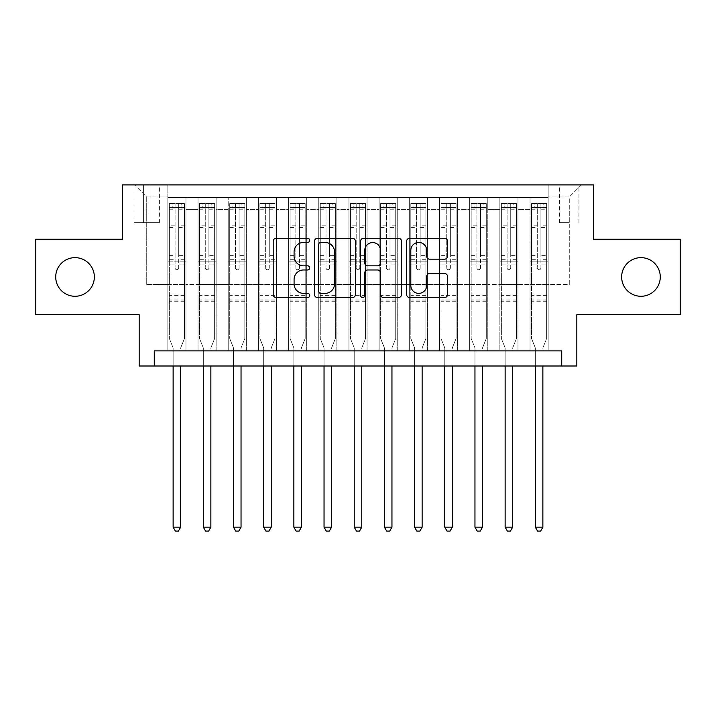 <?xml version="1.0" encoding="UTF-8"?>
<svg xmlns="http://www.w3.org/2000/svg" width="716" height="716" viewBox="0 0 716 716"><rect width="100%" height="100%" fill="white"/><g stroke="black" fill="none" stroke-linecap="round" stroke-linejoin="round"><path stroke-width="0.54" stroke-dasharray="3.58 2.69" d="M309.706 240.352A2.076 2.076 0 0 0 307.638 238.276L276.161 238.276A2.962 2.962 0 0 0 273.199 241.238L273.199 294.571A2.962 2.962 0 0 0 276.161 297.534L307.638 297.534A2.076 2.076 0 0 0 309.706 295.457A2.076 2.076 0 0 0 307.638 293.381L303.566 293.381A9.478 9.478 0 0 1 294.079 283.903L294.079 279.455A9.478 9.478 0 0 1 303.566 269.977L307.638 269.977A2.076 2.076 0 0 0 309.706 267.9A2.076 2.076 0 0 0 307.638 265.833L303.566 265.833A9.478 9.478 0 0 1 294.079 256.355L294.079 251.907A9.478 9.478 0 0 1 303.566 242.429L307.638 242.429A2.076 2.076 0 0 0 309.706 240.352M621.649 276.958A19.314 19.314 0 0 0 640.963 296.281A19.314 19.314 0 0 0 660.277 276.958A19.314 19.314 0 0 0 640.963 257.644A19.314 19.314 0 0 0 621.649 276.958M55.723 276.958A19.314 19.314 0 0 0 75.037 296.281A19.314 19.314 0 0 0 94.351 276.958A19.314 19.314 0 0 0 75.037 257.644A19.314 19.314 0 0 0 55.723 276.958M569.283 184.898L559.617 184.898L569.283 184.898M569.283 222.631L559.617 222.631L569.283 222.631M680.2 239.234L680.2 314.691L576.827 314.691L576.827 366.001L139.173 366.001L139.173 314.691L35.8 314.691L35.8 239.234L122.579 239.234L122.579 184.898L593.421 184.898L593.421 239.234L680.2 239.234M548.152 350.903L548.152 197.58L167.848 197.58L167.848 350.903L185.963 350.903L167.848 350.903L185.963 350.903L167.848 350.903L167.848 197.58L185.963 197.58L185.963 350.903L185.963 197.58L185.963 284.503L198.028 284.503L185.963 284.503L185.963 197.58L167.848 197.58L548.152 197.58L548.152 350.903L530.037 350.903L530.037 197.58L499.858 197.58L499.858 350.903L499.858 197.58L517.972 197.58L517.972 350.903L517.972 197.58L517.972 284.503L517.972 197.58L530.037 197.58L530.037 350.903L548.152 350.903L530.037 350.903L548.152 350.903L548.152 196.972L548.152 284.503L569.283 284.503L569.283 196.972L548.152 196.972L569.283 196.972L569.283 284.503L548.152 284.503L548.152 261.868L548.152 350.903M499.858 350.903L517.972 350.903L499.858 350.903L517.972 350.903L499.858 350.903L499.858 261.868L499.858 284.503L487.784 284.503L487.784 209.654L487.784 284.503L499.858 284.503L499.858 209.654L499.858 284.503L530.037 284.503L517.972 284.503L517.972 261.868L517.972 284.503L499.858 284.503L499.858 261.868L517.972 261.868L517.972 350.903L517.972 261.868L499.858 261.868L499.858 350.903M487.784 350.903L487.784 197.58L469.678 197.58L469.678 350.903L469.678 197.58L487.784 197.58L487.784 350.903L469.678 350.903L487.784 350.903L469.678 350.903L487.784 350.903L487.784 261.868L487.784 350.903M457.605 350.903L457.605 197.58L439.49 197.58L439.49 350.903L439.49 197.58L457.605 197.58L457.605 350.903L439.49 350.903L457.605 350.903L439.49 350.903L457.605 350.903L457.605 209.654L457.605 284.503L469.678 284.503L457.605 284.503L457.605 261.868L457.605 350.903M427.416 350.903L427.416 197.58L409.31 197.58L409.31 350.903L409.31 197.58L427.416 197.58L427.416 350.903L409.31 350.903L427.416 350.903L409.31 350.903L427.416 350.903L427.416 209.654L427.416 284.503L439.49 284.503L427.416 284.503L427.416 261.868L427.416 350.903M397.237 350.903L397.237 197.58L379.131 197.58L379.131 350.903L379.131 197.58L397.237 197.58L397.237 350.903L379.131 350.903L397.237 350.903L379.131 350.903L397.237 350.903L397.237 209.654L397.237 284.503L409.31 284.503L397.237 284.503L397.237 261.868L397.237 350.903M367.057 350.903L367.057 197.58L348.943 197.58L348.943 350.903L348.943 197.58L367.057 197.58L367.057 350.903L348.943 350.903L367.057 350.903L348.943 350.903L367.057 350.903L367.057 209.654L367.057 284.503L379.131 284.503L367.057 284.503L367.057 261.868L367.057 350.903M336.869 350.903L336.869 197.58L318.763 197.58L318.763 350.903L318.763 197.58L336.869 197.58L336.869 350.903L318.763 350.903L336.869 350.903L318.763 350.903L336.869 350.903L336.869 209.654L336.869 284.503L348.943 284.503L336.869 284.503L336.869 261.868L336.869 350.903M306.69 350.903L306.69 197.58L288.584 197.58L288.584 350.903L288.584 197.58L306.69 197.58L306.69 350.903L288.584 350.903L306.69 350.903L288.584 350.903L306.69 350.903L306.69 209.654L306.69 284.503L318.763 284.503L306.69 284.503L306.69 261.868L306.69 350.903M276.51 350.903L276.51 197.58L258.395 197.58L258.395 350.903L258.395 197.58L276.51 197.58L276.51 350.903L258.395 350.903L276.51 350.903L258.395 350.903L276.51 350.903L276.51 209.654L276.51 284.503L288.584 284.503L276.51 284.503L276.51 261.868L276.51 350.903M246.322 350.903L246.322 197.58L228.216 197.58L228.216 350.903L228.216 197.58L246.322 197.58L246.322 350.903L228.216 350.903L246.322 350.903L228.216 350.903L246.322 350.903L246.322 209.654L246.322 284.503L258.395 284.503L246.322 284.503L246.322 261.868L246.322 350.903M216.143 350.903L216.143 197.58L198.028 197.58L198.028 350.903L198.028 197.58L216.143 197.58L216.143 350.903L198.028 350.903L216.143 350.903L198.028 350.903L216.143 350.903L216.143 261.868L216.143 350.903M530.037 209.654L530.037 284.503L530.037 197.58L530.037 209.654L517.972 209.654L530.037 209.654M469.678 209.654L469.678 284.503L469.678 197.58L457.605 197.58L457.605 209.654L457.605 197.58L469.678 197.58L469.678 209.654L457.605 209.654L469.678 209.654M439.49 209.654L439.49 284.503L439.49 197.58L427.416 197.58L427.416 209.654L427.416 197.58L439.49 197.58L439.49 209.654L427.416 209.654L439.49 209.654M409.31 209.654L409.31 284.503L409.31 197.58L397.237 197.58L397.237 209.654L397.237 197.58L409.31 197.58L409.31 209.654L397.237 209.654L409.31 209.654M379.131 209.654L379.131 284.503L379.131 197.58L367.057 197.58L367.057 209.654L367.057 197.58L379.131 197.58L379.131 209.654L367.057 209.654L379.131 209.654M348.943 209.654L348.943 284.503L348.943 197.58L336.869 197.58L336.869 209.654L336.869 197.58L348.943 197.58L348.943 209.654L336.869 209.654L348.943 209.654M318.763 209.654L318.763 284.503L318.763 197.58L306.69 197.58L306.69 209.654L306.69 197.58L318.763 197.58L318.763 209.654L306.69 209.654L318.763 209.654M288.584 209.654L288.584 284.503L288.584 197.58L276.51 197.58L276.51 209.654L276.51 197.58L288.584 197.58L288.584 209.654L276.51 209.654L288.584 209.654M258.395 209.654L258.395 284.503L258.395 197.58L246.322 197.58L246.322 209.654L246.322 197.58L258.395 197.58L258.395 209.654L246.322 209.654L258.395 209.654M216.143 209.654L216.143 284.503L216.143 197.58L216.143 209.654L228.216 209.654L228.216 284.503L216.143 284.503L228.216 284.503L228.216 197.58L216.143 197.58L228.216 197.58L228.216 209.654L216.143 209.654M154.271 366.001L154.271 350.903L154.271 366.001L154.271 350.903L561.729 350.903L154.271 350.903L561.729 350.903L561.729 366.001M143.397 184.898L134.044 184.898L143.397 184.898L143.397 222.631L134.044 222.631L150.038 222.631L143.397 222.631L143.397 184.898M150.038 184.898L159.399 184.898L150.038 184.898L150.038 222.631L159.399 222.631L150.038 222.631L150.038 184.898M548.152 184.898L167.848 184.898L581.356 184.898L548.152 184.898L548.152 197.58L548.152 184.898M167.848 184.898L134.644 184.898L167.848 184.898L167.848 284.503L146.717 284.503L146.717 196.972L167.848 196.972L146.717 196.972L134.644 184.898L146.717 196.972L146.717 284.503L167.848 284.503L167.848 184.898M198.028 209.654L198.028 284.503L198.028 197.58L185.963 197.58L198.028 197.58L198.028 209.654L185.963 209.654L198.028 209.654M499.858 197.58L487.784 197.58L487.784 209.654L487.784 197.58L499.858 197.58L499.858 209.654L499.858 197.58M469.678 284.503L487.784 284.503L469.678 284.503L469.678 261.868L469.678 284.503M439.49 284.503L457.605 284.503L439.49 284.503L439.49 261.868L439.49 284.503M409.31 284.503L427.416 284.503L409.31 284.503L409.31 261.868L409.31 284.503M379.131 284.503L397.237 284.503L379.131 284.503L379.131 261.868L379.131 284.503M348.943 284.503L367.057 284.503L348.943 284.503L348.943 261.868L348.943 284.503M318.763 284.503L336.869 284.503L318.763 284.503L318.763 261.868L318.763 284.503M288.584 284.503L306.69 284.503L288.584 284.503L288.584 261.868L288.584 284.503M258.395 284.503L276.51 284.503L258.395 284.503L258.395 261.868L258.395 284.503M228.216 284.503L246.322 284.503L228.216 284.503L228.216 261.868L228.216 284.503M198.028 284.503L216.143 284.503L216.143 261.868L216.143 284.503L198.028 284.503L198.028 261.868L216.143 261.868L198.028 261.868L198.028 350.903L198.028 284.503M167.848 284.503L185.963 284.503L185.963 261.868L185.963 350.903L185.963 261.868L185.963 284.503L167.848 284.503L167.848 261.868L185.963 261.868L167.848 261.868L167.848 350.903L167.848 284.503M530.037 284.503L548.152 284.503L530.037 284.503L530.037 261.868L530.037 284.503M167.848 261.868L185.963 261.868L167.848 261.868M198.028 261.868L216.143 261.868L198.028 261.868M228.216 261.868L246.322 261.868L228.216 261.868L228.216 350.903L228.216 261.868L246.322 261.868L228.216 261.868M258.395 261.868L276.51 261.868L258.395 261.868L258.395 350.903L258.395 261.868L276.51 261.868L258.395 261.868M288.584 261.868L306.69 261.868L288.584 261.868L288.584 350.903L288.584 261.868L306.69 261.868L288.584 261.868M318.763 261.868L336.869 261.868L318.763 261.868L318.763 350.903L318.763 261.868L336.869 261.868L318.763 261.868M348.943 261.868L367.057 261.868L348.943 261.868L348.943 350.903L348.943 261.868L367.057 261.868L348.943 261.868M379.131 261.868L397.237 261.868L379.131 261.868L379.131 350.903L379.131 261.868L397.237 261.868L379.131 261.868M409.31 261.868L427.416 261.868L409.31 261.868L409.31 350.903L409.31 261.868L427.416 261.868L409.31 261.868M439.49 261.868L457.605 261.868L439.49 261.868L439.49 350.903L439.49 261.868L457.605 261.868L439.49 261.868M469.678 261.868L487.784 261.868L469.678 261.868L469.678 350.903L469.678 261.868L487.784 261.868L469.678 261.868M499.858 261.868L517.972 261.868L499.858 261.868M530.037 261.868L548.152 261.868L530.037 261.868L530.037 350.903L530.037 261.868L548.152 261.868L530.037 261.868M581.356 184.898L569.283 196.972L581.356 184.898M355.405 294.571L355.405 241.238A2.962 2.962 0 0 0 352.442 238.276L317.483 238.276A2.962 2.962 0 0 0 314.521 241.238L314.521 294.571A2.962 2.962 0 0 0 317.483 297.534L352.442 297.534A2.962 2.962 0 0 0 355.405 294.571M320.741 242.429A2.076 2.076 0 0 0 318.674 244.496L318.674 291.314A2.076 2.076 0 0 0 320.741 293.381L325.037 293.381A9.478 9.478 0 0 0 334.524 283.903L334.524 251.907A9.478 9.478 0 0 0 325.037 242.429L320.741 242.429M363.558 238.276L398.517 238.276A2.962 2.962 0 0 1 401.479 241.238L401.479 294.571A2.962 2.962 0 0 1 398.517 297.534L383.552 297.534A2.962 2.962 0 0 1 380.59 294.571L380.59 272.939A2.962 2.962 0 0 0 377.627 269.977L367.702 269.977A2.962 2.962 0 0 0 364.739 272.939L364.739 295.457A2.076 2.076 0 0 1 362.663 297.534A2.076 2.076 0 0 1 360.595 295.457L360.595 241.238A2.962 2.962 0 0 1 363.558 238.276M380.59 250.502A7.921 7.921 0 0 0 372.669 242.572A7.921 7.921 0 0 0 364.739 250.502L364.739 262.87A2.962 2.962 0 0 0 367.702 265.833L377.627 265.833A2.962 2.962 0 0 0 380.59 262.87L380.59 250.502M429.618 259.165L444.582 259.165A2.962 2.962 0 0 0 447.545 256.203L447.545 241.238A2.962 2.962 0 0 0 444.582 238.276L409.624 238.276A2.962 2.962 0 0 0 406.661 241.238L406.661 294.571A2.962 2.962 0 0 0 409.624 297.534L444.582 297.534A2.962 2.962 0 0 0 447.545 294.571L447.545 276.492A2.962 2.962 0 0 0 444.582 273.53L429.618 273.53A2.962 2.962 0 0 0 426.655 276.492L426.655 285.46A7.921 7.921 0 0 1 418.735 293.381A7.921 7.921 0 0 1 410.805 285.46L410.805 250.349A7.921 7.921 0 0 1 418.735 242.429A7.921 7.921 0 0 1 426.655 250.349L426.655 256.203A2.962 2.962 0 0 0 429.618 259.165M175.089 267.9A1.808 1.808 0 0 0 176.906 269.717A1.808 1.808 0 0 1 175.089 267.9L175.089 264.875L175.089 267.9M184.37 203.613L181.434 203.613L181.434 207.542L184.451 207.542L184.451 203.621L169.361 203.621L169.361 338.534L169.361 264.875L175.089 264.875L175.089 259.299L169.361 259.299M169.361 203.621L169.361 264.875L175.089 264.875L175.089 208.329C176.297 207.282 177.505 207.282 178.714 208.329L178.714 255.37L184.451 255.37L184.451 338.534L184.451 264.875L178.714 264.875L178.714 267.9A1.808 1.808 0 0 1 176.906 269.717A1.808 1.808 0 0 0 178.714 267.9L178.714 255.37M184.451 207.542L184.451 255.37M184.451 203.621L184.451 264.875L178.714 264.875L178.714 203.988L175.089 203.988L175.089 259.299M181.434 203.613L169.432 203.613M181.434 207.542L172.377 207.542L172.377 203.613M169.361 207.542L184.37 207.542M169.432 207.542L172.377 207.542M180.897 347.367L184.451 338.534L180.897 347.367A3.016 3.016 0 0 0 180.674 348.495A3.016 3.016 0 0 1 180.897 347.367M173.129 366.001L173.129 348.495A3.016 3.016 0 0 0 172.914 347.367L169.361 338.534L172.914 347.367A3.016 3.016 0 0 1 173.129 348.495L173.129 527.173L180.674 527.173L180.674 366.001M184.451 301.713L169.361 301.713M173.129 527.173L175.393 531.102L178.409 531.102L180.674 527.173M175.089 208.329L175.089 203.988M178.714 208.329L178.714 203.988M205.277 267.9A1.808 1.808 0 0 0 207.085 269.717A1.808 1.808 0 0 1 205.277 267.9L205.277 264.875L205.277 267.9M214.558 203.613L211.614 203.613L211.614 207.542L214.63 207.542L214.63 203.621L199.54 203.621L199.54 338.534L199.54 264.875L205.277 264.875L205.277 259.299L199.54 259.299M199.54 203.621L199.54 264.875L205.277 264.875L205.277 208.329C206.476 207.282 207.685 207.282 208.902 208.329L208.902 255.37L214.63 255.37L214.63 338.534L214.63 264.875L208.902 264.875L208.902 267.9A1.808 1.808 0 0 1 207.085 269.717A1.808 1.808 0 0 0 208.902 267.9L208.902 255.37M214.63 207.542L214.63 255.37M214.63 203.621L214.63 264.875L208.902 264.875L208.902 203.988L205.277 203.988L205.277 259.299M211.614 203.613L199.621 203.613M211.614 207.542L202.556 207.542L202.556 203.613M199.54 207.542L214.558 207.542M199.621 207.542L202.556 207.542M211.077 347.367L214.63 338.534L211.077 347.367A3.016 3.016 0 0 0 210.862 348.495A3.016 3.016 0 0 1 211.077 347.367M203.317 366.001L203.317 348.495A3.016 3.016 0 0 0 203.093 347.367L199.54 338.534L203.093 347.367A3.016 3.016 0 0 1 203.317 348.495L203.317 527.173L210.862 527.173L210.862 366.001M214.63 301.713L199.54 301.713M203.317 527.173L205.582 531.102L208.598 531.102L210.862 527.173M205.277 208.329L205.277 203.988M208.902 208.329L208.902 203.988M235.457 267.9A1.808 1.808 0 0 0 237.273 269.717A1.808 1.808 0 0 1 235.457 267.9L235.457 264.875L235.457 267.9M244.738 203.613L241.793 203.613L241.793 207.542L244.818 207.542L244.818 203.621L229.72 203.621L229.72 338.534L229.72 264.875L235.457 264.875L235.457 259.299L229.72 259.299M229.72 203.621L229.72 264.875L235.457 264.875L235.457 208.329C236.665 207.282 237.873 207.282 239.081 208.329L239.081 255.37L244.818 255.37L244.818 338.534L244.818 264.875L239.081 264.875L239.081 267.9A1.808 1.808 0 0 1 237.273 269.717A1.808 1.808 0 0 0 239.081 267.9L239.081 255.37M244.818 207.542L244.818 255.37M244.818 203.621L244.818 264.875L239.081 264.875L239.081 203.988L235.457 203.988L235.457 259.299M241.793 203.613L229.8 203.613M241.793 207.542L232.745 207.542L232.745 203.613M229.72 207.542L244.738 207.542M229.8 207.542L232.745 207.542M241.256 347.367L244.818 338.534L241.256 347.367A3.016 3.016 0 0 0 241.041 348.495A3.016 3.016 0 0 1 241.256 347.367M233.497 366.001L233.497 348.495A3.016 3.016 0 0 0 233.282 347.367L229.72 338.534L233.282 347.367A3.016 3.016 0 0 1 233.497 348.495L233.497 527.173L241.041 527.173L241.041 366.001M244.818 301.713L229.72 301.713M233.497 527.173L235.761 531.102L238.777 531.102L241.041 527.173M235.457 208.329L235.457 203.988M239.081 208.329L239.081 203.988M265.645 267.9A1.808 1.808 0 0 0 267.453 269.717A1.808 1.808 0 0 1 265.645 267.9L265.645 264.875L265.645 267.9M274.926 203.613L271.982 203.613L271.982 207.542L274.998 207.542L274.998 203.621L259.908 203.621L259.908 338.534L259.908 264.875L265.645 264.875L265.645 259.299L259.908 259.299M259.908 203.621L259.908 264.875L265.645 264.875L265.645 208.329C266.844 207.282 268.053 207.282 269.261 208.329L269.261 255.37L274.998 255.37L274.998 338.534L274.998 264.875L269.261 264.875L269.261 267.9A1.808 1.808 0 0 1 267.453 269.717A1.808 1.808 0 0 0 269.261 267.9L269.261 255.37M274.998 207.542L274.998 255.37M274.998 203.621L274.998 264.875L269.261 264.875L269.261 203.988L265.645 203.988L265.645 259.299M271.982 203.613L259.98 203.613M271.982 207.542L262.924 207.542L262.924 203.613M259.908 207.542L274.926 207.542M259.98 207.542L262.924 207.542M271.445 347.367L274.998 338.534L271.445 347.367A3.016 3.016 0 0 0 271.221 348.495A3.016 3.016 0 0 1 271.445 347.367M263.676 366.001L263.676 348.495A3.016 3.016 0 0 0 263.461 347.367L259.908 338.534L263.461 347.367A3.016 3.016 0 0 1 263.676 348.495L263.676 527.173L271.221 527.173L271.221 366.001M274.998 301.713L259.908 301.713M263.676 527.173L265.94 531.102L268.965 531.102L271.221 527.173M265.645 208.329L265.645 203.988M269.261 208.329L269.261 203.988M295.824 267.9A1.808 1.808 0 0 0 297.632 269.717A1.808 1.808 0 0 1 295.824 267.9L295.824 264.875L295.824 267.9M305.106 203.613L302.161 203.613L302.161 207.542L305.177 207.542L305.177 203.621L290.087 203.621L290.087 338.534L290.087 264.875L295.824 264.875L295.824 259.299L290.087 259.299M290.087 203.621L290.087 264.875L295.824 264.875L295.824 208.329C297.024 207.282 298.232 207.282 299.449 208.329L299.449 255.37L305.177 255.37L305.177 338.534L305.177 264.875L299.449 264.875L299.449 267.9A1.808 1.808 0 0 1 297.632 269.717A1.808 1.808 0 0 0 299.449 267.9L299.449 255.37M305.177 207.542L305.177 255.37M305.177 203.621L305.177 264.875L299.449 264.875L299.449 203.988L295.824 203.988L295.824 259.299M302.161 203.613L290.168 203.613M302.161 207.542L293.104 207.542L293.104 203.613M290.087 207.542L305.106 207.542M290.168 207.542L293.104 207.542M301.624 347.367L305.177 338.534L301.624 347.367A3.016 3.016 0 0 0 301.409 348.495A3.016 3.016 0 0 1 301.624 347.367M293.864 366.001L293.864 348.495A3.016 3.016 0 0 0 293.641 347.367L290.087 338.534L293.641 347.367A3.016 3.016 0 0 1 293.864 348.495L293.864 527.173L301.409 527.173L301.409 366.001M305.177 301.713L290.087 301.713M293.864 527.173L296.129 531.102L299.145 531.102L301.409 527.173M295.824 208.329L295.824 203.988M299.449 208.329L299.449 203.988M326.004 267.9A1.808 1.808 0 0 0 327.821 269.717A1.808 1.808 0 0 1 326.004 267.9L326.004 264.875L326.004 267.9M335.285 203.613L332.34 203.613L332.34 207.542L335.365 207.542L335.365 203.621L320.276 203.621L320.276 338.534L320.276 264.875L326.004 264.875L326.004 259.299L320.276 259.299M320.276 203.621L320.276 264.875L326.004 264.875L326.004 208.329C327.212 207.282 328.42 207.282 329.629 208.329L329.629 255.37L335.365 255.37L335.365 338.534L335.365 264.875L329.629 264.875L329.629 267.9A1.808 1.808 0 0 1 327.821 269.717A1.808 1.808 0 0 0 329.629 267.9L329.629 255.37M335.365 207.542L335.365 255.37M335.365 203.621L335.365 264.875L329.629 264.875L329.629 203.988L326.004 203.988L326.004 259.299M332.34 203.613L320.347 203.613M332.34 207.542L323.292 207.542L323.292 203.613M320.276 207.542L335.285 207.542M320.347 207.542L323.292 207.542M331.812 347.367L335.365 338.534L331.812 347.367A3.016 3.016 0 0 0 331.589 348.495A3.016 3.016 0 0 1 331.812 347.367M324.044 366.001L324.044 348.495A3.016 3.016 0 0 0 323.829 347.367L320.276 338.534L323.829 347.367A3.016 3.016 0 0 1 324.044 348.495L324.044 527.173L331.589 527.173L331.589 366.001M335.365 301.713L320.276 301.713M324.044 527.173L326.308 531.102L329.324 531.102L331.589 527.173M326.004 208.329L326.004 203.988M329.629 208.329L329.629 203.988M356.192 267.9A1.808 1.808 0 0 0 358 269.717A1.808 1.808 0 0 1 356.192 267.9L356.192 264.875L356.192 267.9M365.473 203.613L362.529 203.613L362.529 207.542L365.545 207.542L365.545 203.621L350.455 203.621L350.455 338.534L350.455 264.875L356.192 264.875L356.192 259.299L350.455 259.299M350.455 203.621L350.455 264.875L356.192 264.875L356.192 208.329C357.391 207.282 358.6 207.282 359.808 208.329L359.808 255.37L365.545 255.37L365.545 338.534L365.545 264.875L359.808 264.875L359.808 267.9A1.808 1.808 0 0 1 358 269.717A1.808 1.808 0 0 0 359.808 267.9L359.808 255.37M365.545 207.542L365.545 255.37M365.545 203.621L365.545 264.875L359.808 264.875L359.808 203.988L356.192 203.988L356.192 259.299M362.529 203.613L350.527 203.613M362.529 207.542L353.471 207.542L353.471 203.613M350.455 207.542L365.473 207.542M350.527 207.542L353.471 207.542M361.992 347.367L365.545 338.534L361.992 347.367A3.016 3.016 0 0 0 361.777 348.495A3.016 3.016 0 0 1 361.992 347.367M354.223 366.001L354.223 348.495A3.016 3.016 0 0 0 354.008 347.367L350.455 338.534L354.008 347.367A3.016 3.016 0 0 1 354.223 348.495L354.223 527.173L361.777 527.173L361.777 366.001M365.545 301.713L350.455 301.713M354.223 527.173L356.487 531.102L359.513 531.102L361.777 527.173M356.192 208.329L356.192 203.988M359.808 208.329L359.808 203.988M386.371 267.9A1.808 1.808 0 0 0 388.179 269.717A1.808 1.808 0 0 1 386.371 267.9L386.371 264.875L386.371 267.9M395.653 203.613L392.708 203.613L392.708 207.542L395.724 207.542L395.724 203.621L380.635 203.621L380.635 338.534L380.635 264.875L386.371 264.875L386.371 259.299L380.635 259.299M380.635 203.621L380.635 264.875L386.371 264.875L386.371 208.329C387.58 207.282 388.779 207.282 389.996 208.329L389.996 255.37L395.724 255.37L395.724 338.534L395.724 264.875L389.996 264.875L389.996 267.9A1.808 1.808 0 0 1 388.179 269.717A1.808 1.808 0 0 0 389.996 267.9L389.996 255.37M395.724 207.542L395.724 255.37M395.724 203.621L395.724 264.875L389.996 264.875L389.996 203.988L386.371 203.988L386.371 259.299M392.708 203.613L380.715 203.613M392.708 207.542L383.66 207.542L383.66 203.613M380.635 207.542L395.653 207.542M380.715 207.542L383.66 207.542M392.171 347.367L395.724 338.534L392.171 347.367A3.016 3.016 0 0 0 391.956 348.495A3.016 3.016 0 0 1 392.171 347.367M384.411 366.001L384.411 348.495A3.016 3.016 0 0 0 384.188 347.367L380.635 338.534L384.188 347.367A3.016 3.016 0 0 1 384.411 348.495L384.411 527.173L391.956 527.173L391.956 366.001M395.724 301.713L380.635 301.713M384.411 527.173L386.676 531.102L389.692 531.102L391.956 527.173M386.371 208.329L386.371 203.988M389.996 208.329L389.996 203.988M416.551 267.9A1.808 1.808 0 0 0 418.368 269.717A1.808 1.808 0 0 1 416.551 267.9L416.551 264.875L416.551 267.9M425.832 203.613L422.896 203.613L422.896 207.542L425.913 207.542L425.913 203.621L410.823 203.621L410.823 338.534L410.823 264.875L416.551 264.875L416.551 259.299L410.823 259.299M410.823 203.621L410.823 264.875L416.551 264.875L416.551 208.329C417.759 207.282 418.967 207.282 420.176 208.329L420.176 255.37L425.913 255.37L425.913 338.534L425.913 264.875L420.176 264.875L420.176 267.9A1.808 1.808 0 0 1 418.368 269.717A1.808 1.808 0 0 0 420.176 267.9L420.176 255.37M425.913 207.542L425.913 255.37M425.913 203.621L425.913 264.875L420.176 264.875L420.176 203.988L416.551 203.988L416.551 259.299M422.896 203.613L410.895 203.613M422.896 207.542L413.839 207.542L413.839 203.613M410.823 207.542L425.832 207.542M410.895 207.542L413.839 207.542M422.359 347.367L425.913 338.534L422.359 347.367A3.016 3.016 0 0 0 422.136 348.495A3.016 3.016 0 0 1 422.359 347.367M414.591 366.001L414.591 348.495A3.016 3.016 0 0 0 414.376 347.367L410.823 338.534L414.376 347.367A3.016 3.016 0 0 1 414.591 348.495L414.591 527.173L422.136 527.173L422.136 366.001M425.913 301.713L410.823 301.713M414.591 527.173L416.855 531.102L419.871 531.102L422.136 527.173M416.551 208.329L416.551 203.988M420.176 208.329L420.176 203.988M446.739 267.9A1.808 1.808 0 0 0 448.547 269.717A1.808 1.808 0 0 1 446.739 267.9L446.739 264.875L446.739 267.9M456.02 203.613L453.076 203.613L453.076 207.542L456.092 207.542L456.092 203.621L441.002 203.621L441.002 338.534L441.002 264.875L446.739 264.875L446.739 259.299L441.002 259.299M441.002 203.621L441.002 264.875L446.739 264.875L446.739 208.329C447.939 207.282 449.147 207.282 450.355 208.329L450.355 255.37L456.092 255.37L456.092 338.534L456.092 264.875L450.355 264.875L450.355 267.9A1.808 1.808 0 0 1 448.547 269.717A1.808 1.808 0 0 0 450.355 267.9L450.355 255.37M456.092 207.542L456.092 255.37M456.092 203.621L456.092 264.875L450.355 264.875L450.355 203.988L446.739 203.988L446.739 259.299M453.076 203.613L441.074 203.613M453.076 207.542L444.018 207.542L444.018 203.613M441.002 207.542L456.02 207.542M441.074 207.542L444.018 207.542M452.539 347.367L456.092 338.534L452.539 347.367A3.016 3.016 0 0 0 452.324 348.495A3.016 3.016 0 0 1 452.539 347.367M444.779 366.001L444.779 348.495A3.016 3.016 0 0 0 444.555 347.367L441.002 338.534L444.555 347.367A3.016 3.016 0 0 1 444.779 348.495L444.779 527.173L452.324 527.173L452.324 366.001M456.092 301.713L441.002 301.713M444.779 527.173L447.035 531.102L450.06 531.102L452.324 527.173M446.739 208.329L446.739 203.988M450.355 208.329L450.355 203.988M476.919 267.9A1.808 1.808 0 0 0 478.727 269.717A1.808 1.808 0 0 1 476.919 267.9L476.919 264.875L476.919 267.9M486.2 203.613L483.255 203.613L483.255 207.542L486.28 207.542L486.28 203.621L471.182 203.621L471.182 338.534L471.182 264.875L476.919 264.875L476.919 259.299L471.182 259.299M471.182 203.621L471.182 264.875L476.919 264.875L476.919 208.329C478.127 207.282 479.335 207.282 480.543 208.329L480.543 255.37L486.28 255.37L486.28 338.534L486.28 264.875L480.543 264.875L480.543 267.9A1.808 1.808 0 0 1 478.727 269.717A1.808 1.808 0 0 0 480.543 267.9L480.543 255.37M486.28 207.542L486.28 255.37M486.28 203.621L486.28 264.875L480.543 264.875L480.543 203.988L476.919 203.988L476.919 259.299M483.255 203.613L471.262 203.613M483.255 207.542L474.207 207.542L474.207 203.613M471.182 207.542L486.2 207.542M471.262 207.542L474.207 207.542M482.718 347.367L486.28 338.534L482.718 347.367A3.016 3.016 0 0 0 482.503 348.495A3.016 3.016 0 0 1 482.718 347.367M474.959 366.001L474.959 348.495A3.016 3.016 0 0 0 474.744 347.367L471.182 338.534L474.744 347.367A3.016 3.016 0 0 1 474.959 348.495L474.959 527.173L482.503 527.173L482.503 366.001M486.28 301.713L471.182 301.713M474.959 527.173L477.223 531.102L480.239 531.102L482.503 527.173M476.919 208.329L476.919 203.988M480.543 208.329L480.543 203.988M507.098 267.9A1.808 1.808 0 0 0 508.915 269.717A1.808 1.808 0 0 1 507.098 267.9L507.098 264.875L507.098 267.9M516.379 203.613L513.444 203.613L513.444 207.542L516.46 207.542L516.46 203.621L501.37 203.621L501.37 338.534L501.37 264.875L507.098 264.875L507.098 259.299L501.37 259.299M501.37 203.621L501.37 264.875L507.098 264.875L507.098 208.329C508.306 207.282 509.515 207.282 510.723 208.329L510.723 255.37L516.46 255.37L516.46 338.534L516.46 264.875L510.723 264.875L510.723 267.9A1.808 1.808 0 0 1 508.915 269.717A1.808 1.808 0 0 0 510.723 267.9L510.723 255.37M516.46 207.542L516.46 255.37M516.46 203.621L516.46 264.875L510.723 264.875L510.723 203.988L507.098 203.988L507.098 259.299M513.444 203.613L501.442 203.613M513.444 207.542L504.386 207.542L504.386 203.613M501.37 207.542L516.379 207.542M501.442 207.542L504.386 207.542M512.907 347.367L516.46 338.534L512.907 347.367A3.016 3.016 0 0 0 512.683 348.495A3.016 3.016 0 0 1 512.907 347.367M505.138 366.001L505.138 348.495A3.016 3.016 0 0 0 504.923 347.367L501.37 338.534L504.923 347.367A3.016 3.016 0 0 1 505.138 348.495L505.138 527.173L512.683 527.173L512.683 366.001M516.46 301.713L501.37 301.713M505.138 527.173L507.402 531.102L510.418 531.102L512.683 527.173M507.098 208.329L507.098 203.988M510.723 208.329L510.723 203.988M537.286 267.9A1.808 1.808 0 0 0 539.094 269.717A1.808 1.808 0 0 1 537.286 267.9L537.286 264.875L537.286 267.9M546.568 203.613L543.623 203.613L543.623 207.542L546.639 207.542L546.639 203.621L531.549 203.621L531.549 338.534L531.549 264.875L537.286 264.875L537.286 259.299L531.549 259.299M531.549 203.621L531.549 264.875L537.286 264.875L537.286 208.329C538.486 207.282 539.694 207.282 540.911 208.329L540.911 255.37L546.639 255.37L546.639 338.534L546.639 264.875L540.911 264.875L540.911 267.9A1.808 1.808 0 0 1 539.094 269.717A1.808 1.808 0 0 0 540.911 267.9L540.911 255.37M546.639 207.542L546.639 255.37M546.639 203.621L546.639 264.875L540.911 264.875L540.911 203.988L537.286 203.988L537.286 259.299M543.623 203.613L531.63 203.613M543.623 207.542L534.566 207.542L534.566 203.613M531.549 207.542L546.568 207.542M531.63 207.542L534.566 207.542M543.086 347.367L546.639 338.534L543.086 347.367A3.016 3.016 0 0 0 542.871 348.495A3.016 3.016 0 0 1 543.086 347.367M535.326 366.001L535.326 348.495A3.016 3.016 0 0 0 535.103 347.367L531.549 338.534L535.103 347.367A3.016 3.016 0 0 1 535.326 348.495L535.326 527.173L542.871 527.173L542.871 366.001M546.639 301.713L531.549 301.713M535.326 527.173L537.591 531.102L540.607 531.102L542.871 527.173M537.286 208.329L537.286 203.988M540.911 208.329L540.911 203.988M499.858 209.654L487.784 209.654L499.858 209.654M184.451 295.368L169.361 295.368M184.451 259.299L178.714 259.299M169.361 255.37L175.089 255.37M175.089 225.835L169.361 225.835M184.451 225.835L178.714 225.835M169.361 227.599L175.089 227.599M178.714 227.599L184.451 227.599M175.089 208.025L169.361 208.025M169.361 209.788L175.089 209.788M184.451 208.025L178.714 208.025M178.714 209.788L184.451 209.788M184.451 300.004L169.361 300.004M214.63 295.368L199.54 295.368M214.63 259.299L208.902 259.299M199.54 255.37L205.277 255.37M205.277 225.835L199.54 225.835M214.63 225.835L208.902 225.835M199.54 227.599L205.277 227.599M208.902 227.599L214.63 227.599M205.277 208.025L199.54 208.025M199.54 209.788L205.277 209.788M214.63 208.025L208.902 208.025M208.902 209.788L214.63 209.788M214.63 300.004L199.54 300.004M244.818 295.368L229.72 295.368M244.818 259.299L239.081 259.299M229.72 255.37L235.457 255.37M235.457 225.835L229.72 225.835M244.818 225.835L239.081 225.835M229.72 227.599L235.457 227.599M239.081 227.599L244.818 227.599M235.457 208.025L229.72 208.025M229.72 209.788L235.457 209.788M244.818 208.025L239.081 208.025M239.081 209.788L244.818 209.788M244.818 300.004L229.72 300.004M274.998 295.368L259.908 295.368M274.998 259.299L269.261 259.299M259.908 255.37L265.645 255.37M265.645 225.835L259.908 225.835M274.998 225.835L269.261 225.835M259.908 227.599L265.645 227.599M269.261 227.599L274.998 227.599M265.645 208.025L259.908 208.025M259.908 209.788L265.645 209.788M274.998 208.025L269.261 208.025M269.261 209.788L274.998 209.788M274.998 300.004L259.908 300.004M305.177 295.368L290.087 295.368M305.177 259.299L299.449 259.299M290.087 255.37L295.824 255.37M295.824 225.835L290.087 225.835M305.177 225.835L299.449 225.835M290.087 227.599L295.824 227.599M299.449 227.599L305.177 227.599M295.824 208.025L290.087 208.025M290.087 209.788L295.824 209.788M305.177 208.025L299.449 208.025M299.449 209.788L305.177 209.788M305.177 300.004L290.087 300.004M335.365 295.368L320.276 295.368M335.365 259.299L329.629 259.299M320.276 255.37L326.004 255.37M326.004 225.835L320.276 225.835M335.365 225.835L329.629 225.835M320.276 227.599L326.004 227.599M329.629 227.599L335.365 227.599M326.004 208.025L320.276 208.025M320.276 209.788L326.004 209.788M335.365 208.025L329.629 208.025M329.629 209.788L335.365 209.788M335.365 300.004L320.276 300.004M365.545 295.368L350.455 295.368M365.545 259.299L359.808 259.299M350.455 255.37L356.192 255.37M356.192 225.835L350.455 225.835M365.545 225.835L359.808 225.835M350.455 227.599L356.192 227.599M359.808 227.599L365.545 227.599M356.192 208.025L350.455 208.025M350.455 209.788L356.192 209.788M365.545 208.025L359.808 208.025M359.808 209.788L365.545 209.788M365.545 300.004L350.455 300.004M395.724 295.368L380.635 295.368M395.724 259.299L389.996 259.299M380.635 255.37L386.371 255.37M386.371 225.835L380.635 225.835M395.724 225.835L389.996 225.835M380.635 227.599L386.371 227.599M389.996 227.599L395.724 227.599M386.371 208.025L380.635 208.025M380.635 209.788L386.371 209.788M395.724 208.025L389.996 208.025M389.996 209.788L395.724 209.788M395.724 300.004L380.635 300.004M425.913 295.368L410.823 295.368M425.913 259.299L420.176 259.299M410.823 255.37L416.551 255.37M416.551 225.835L410.823 225.835M425.913 225.835L420.176 225.835M410.823 227.599L416.551 227.599M420.176 227.599L425.913 227.599M416.551 208.025L410.823 208.025M410.823 209.788L416.551 209.788M425.913 208.025L420.176 208.025M420.176 209.788L425.913 209.788M425.913 300.004L410.823 300.004M456.092 295.368L441.002 295.368M456.092 259.299L450.355 259.299M441.002 255.37L446.739 255.37M446.739 225.835L441.002 225.835M456.092 225.835L450.355 225.835M441.002 227.599L446.739 227.599M450.355 227.599L456.092 227.599M446.739 208.025L441.002 208.025M441.002 209.788L446.739 209.788M456.092 208.025L450.355 208.025M450.355 209.788L456.092 209.788M456.092 300.004L441.002 300.004M486.28 295.368L471.182 295.368M486.28 259.299L480.543 259.299M471.182 255.37L476.919 255.37M476.919 225.835L471.182 225.835M486.28 225.835L480.543 225.835M471.182 227.599L476.919 227.599M480.543 227.599L486.28 227.599M476.919 208.025L471.182 208.025M471.182 209.788L476.919 209.788M486.28 208.025L480.543 208.025M480.543 209.788L486.28 209.788M486.28 300.004L471.182 300.004M516.46 295.368L501.37 295.368M516.46 259.299L510.723 259.299M501.37 255.37L507.098 255.37M507.098 225.835L501.37 225.835M516.46 225.835L510.723 225.835M501.37 227.599L507.098 227.599M510.723 227.599L516.46 227.599M507.098 208.025L501.37 208.025M501.37 209.788L507.098 209.788M516.46 208.025L510.723 208.025M510.723 209.788L516.46 209.788M516.46 300.004L501.37 300.004M546.639 295.368L531.549 295.368M546.639 259.299L540.911 259.299M531.549 255.37L537.286 255.37M537.286 225.835L531.549 225.835M546.639 225.835L540.911 225.835M531.549 227.599L537.286 227.599M540.911 227.599L546.639 227.599M537.286 208.025L531.549 208.025M531.549 209.788L537.286 209.788M546.639 208.025L540.911 208.025M540.911 209.788L546.639 209.788M546.639 300.004L531.549 300.004M559.617 222.631L559.617 184.898M134.044 222.631L134.044 184.898M159.399 222.631L159.399 184.898M578.94 222.631L578.94 184.898"/><path stroke-width="1.07" d="M309.706 240.352A2.076 2.076 0 0 0 307.638 238.276L276.161 238.276A2.962 2.962 0 0 0 273.199 241.238L273.199 294.571A2.962 2.962 0 0 0 276.161 297.534L307.638 297.534A2.076 2.076 0 0 0 309.706 295.457A2.076 2.076 0 0 0 307.638 293.381L303.566 293.381A9.478 9.478 0 0 1 294.079 283.903L294.079 279.455A9.478 9.478 0 0 1 303.566 269.977L307.638 269.977A2.076 2.076 0 0 0 309.706 267.9A2.076 2.076 0 0 0 307.638 265.833L303.566 265.833A9.478 9.478 0 0 1 294.079 256.355L294.079 251.907A9.478 9.478 0 0 1 303.566 242.429L307.638 242.429A2.076 2.076 0 0 0 309.706 240.352M621.649 276.958A19.314 19.314 0 0 0 640.963 296.281A19.314 19.314 0 0 0 660.277 276.958A19.314 19.314 0 0 0 640.963 257.644A19.314 19.314 0 0 0 621.649 276.958M55.723 276.958A19.314 19.314 0 0 0 75.037 296.281A19.314 19.314 0 0 0 94.351 276.958A19.314 19.314 0 0 0 75.037 257.644A19.314 19.314 0 0 0 55.723 276.958M444.582 259.165A2.962 2.962 0 0 0 447.545 256.203L447.545 241.238A2.962 2.962 0 0 0 444.582 238.276L409.624 238.276A2.962 2.962 0 0 0 406.661 241.238L406.661 294.571A2.962 2.962 0 0 0 409.624 297.534L444.582 297.534A2.962 2.962 0 0 0 447.545 294.571L447.545 276.492A2.962 2.962 0 0 0 444.582 273.53L429.618 273.53A2.962 2.962 0 0 0 426.655 276.492L426.655 285.46A7.921 7.921 0 0 1 418.735 293.381A7.921 7.921 0 0 1 410.805 285.46L410.805 250.349A7.921 7.921 0 0 1 418.735 242.429A7.921 7.921 0 0 1 426.655 250.349L426.655 256.203A2.962 2.962 0 0 0 429.618 259.165L444.582 259.165M561.729 366.001L576.827 366.001L576.827 314.691L680.2 314.691L680.2 239.234L593.421 239.234L593.421 184.898L122.579 184.898L122.579 239.234L35.8 239.234L35.8 314.691L139.173 314.691L139.173 366.001L561.729 366.001L561.729 350.903L154.271 350.903L154.271 366.001M355.405 241.238A2.962 2.962 0 0 0 352.442 238.276L317.483 238.276A2.962 2.962 0 0 0 314.521 241.238L314.521 294.571A2.962 2.962 0 0 0 317.483 297.534L352.442 297.534A2.962 2.962 0 0 0 355.405 294.571L355.405 241.238M363.558 238.276L398.517 238.276A2.962 2.962 0 0 1 401.479 241.238L401.479 294.571A2.962 2.962 0 0 1 398.517 297.534L383.552 297.534A2.962 2.962 0 0 1 380.59 294.571L380.59 272.939A2.962 2.962 0 0 0 377.627 269.977L367.702 269.977A2.962 2.962 0 0 0 364.739 272.939L364.739 295.457A2.076 2.076 0 0 1 362.663 297.534A2.076 2.076 0 0 1 360.595 295.457L360.595 241.238A2.962 2.962 0 0 1 363.558 238.276M320.741 242.429A2.076 2.076 0 0 0 318.674 244.496L318.674 291.314A2.076 2.076 0 0 0 320.741 293.381L325.037 293.381A9.478 9.478 0 0 0 334.524 283.903L334.524 251.907A9.478 9.478 0 0 0 325.037 242.429L320.741 242.429M380.59 250.502A7.921 7.921 0 0 0 372.669 242.572A7.921 7.921 0 0 0 364.739 250.502L364.739 262.87A2.962 2.962 0 0 0 367.702 265.833L377.627 265.833A2.962 2.962 0 0 0 380.59 262.87L380.59 250.502M173.129 366.001L173.129 527.173L180.674 527.173L180.674 366.001M180.674 527.173L178.409 531.102L175.393 531.102L173.129 527.173M203.317 366.001L203.317 527.173L210.862 527.173L210.862 366.001M210.862 527.173L208.598 531.102L205.582 531.102L203.317 527.173M233.497 366.001L233.497 527.173L241.041 527.173L241.041 366.001M241.041 527.173L238.777 531.102L235.761 531.102L233.497 527.173M263.676 366.001L263.676 527.173L271.221 527.173L271.221 366.001M271.221 527.173L268.965 531.102L265.94 531.102L263.676 527.173M293.864 366.001L293.864 527.173L301.409 527.173L301.409 366.001M301.409 527.173L299.145 531.102L296.129 531.102L293.864 527.173M324.044 366.001L324.044 527.173L331.589 527.173L331.589 366.001M331.589 527.173L329.324 531.102L326.308 531.102L324.044 527.173M354.223 366.001L354.223 527.173L361.777 527.173L361.777 366.001M361.777 527.173L359.513 531.102L356.487 531.102L354.223 527.173M384.411 366.001L384.411 527.173L391.956 527.173L391.956 366.001M391.956 527.173L389.692 531.102L386.676 531.102L384.411 527.173M414.591 366.001L414.591 527.173L422.136 527.173L422.136 366.001M422.136 527.173L419.871 531.102L416.855 531.102L414.591 527.173M444.779 366.001L444.779 527.173L452.324 527.173L452.324 366.001M452.324 527.173L450.06 531.102L447.035 531.102L444.779 527.173M474.959 366.001L474.959 527.173L482.503 527.173L482.503 366.001M482.503 527.173L480.239 531.102L477.223 531.102L474.959 527.173M505.138 366.001L505.138 527.173L512.683 527.173L512.683 366.001M512.683 527.173L510.418 531.102L507.402 531.102L505.138 527.173M535.326 366.001L535.326 527.173L542.871 527.173L542.871 366.001M542.871 527.173L540.607 531.102L537.591 531.102L535.326 527.173"/></g></svg>
